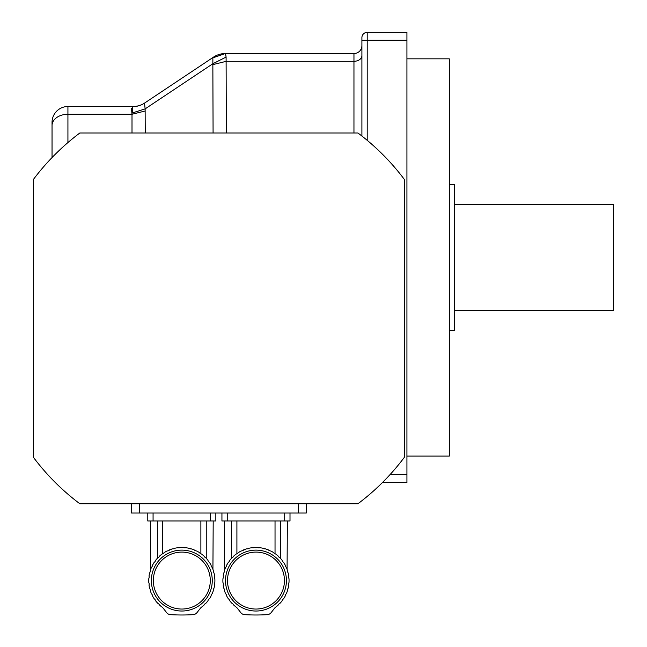 <?xml version="1.0" encoding="UTF-8"?>
<svg xmlns="http://www.w3.org/2000/svg" width="647" height="647" viewBox="0 0 647 647"><rect width="100%" height="100%" fill="white"/><g stroke="black" fill="none" stroke-linecap="round" stroke-linejoin="round"><path stroke-width="0.97" d="M156.25 559.558L155.757 560.181A33.086 33.086 0 0 1 157.706 557.9L156.25 559.558M155.757 560.181A4.513 4.513 0 0 1 154.14 562.429L152.611 565.017L154.14 562.429A33.086 33.086 0 0 0 152.611 565.017A4.513 4.513 0 0 1 151.406 567.508A33.086 33.086 0 0 0 150.355 570.322A4.513 4.513 0 0 1 149.603 572.991A33.086 33.086 0 0 0 149.053 575.943A4.513 4.513 0 0 1 148.778 578.693A33.086 33.086 0 0 0 148.778 582.446A4.513 4.513 0 0 1 149.053 585.203A33.086 33.086 0 0 0 149.603 588.155A4.513 4.513 0 0 1 150.355 590.824A33.086 33.086 0 0 0 151.406 593.631A4.513 4.513 0 0 1 152.611 596.13A33.086 33.086 0 0 0 154.14 598.718A4.513 4.513 0 0 1 155.757 600.966A33.086 33.086 0 0 0 157.706 603.247L156.25 601.589L157.706 603.247A4.513 4.513 0 0 1 159.688 605.18L161.896 606.999A33.086 33.086 0 0 1 159.688 605.18M206.247 520.981L206.247 558.264L207.372 559.558L205.908 557.9A33.086 33.086 0 0 1 207.865 560.181A4.513 4.513 0 0 0 209.482 562.429L211.011 565.017L209.482 562.429A33.086 33.086 0 0 1 211.011 565.017A4.513 4.513 0 0 0 212.216 567.508C213.502 570.824 213.502 570.824 212.216 567.508A33.086 33.086 0 0 1 213.267 570.322A4.513 4.513 0 0 0 214.02 572.991A33.086 33.086 0 0 1 214.569 575.943A4.513 4.513 0 0 0 214.844 578.693A33.086 33.086 0 0 1 214.844 582.446A4.513 4.513 0 0 0 214.569 585.203A33.086 33.086 0 0 1 214.02 588.155A4.513 4.513 0 0 0 213.267 590.824A33.086 33.086 0 0 1 212.216 593.631A4.513 4.513 0 0 0 211.011 596.13A33.086 33.086 0 0 1 209.482 598.718A4.513 4.513 0 0 0 207.865 600.966A33.086 33.086 0 0 1 205.908 603.247L207.372 601.589L205.908 603.247A4.513 4.513 0 0 0 203.926 605.18L203.87 605.236M206.919 559.024L206.247 558.264M212.928 569.328L213.195 520.981M204.848 557.164L204.104 556.258M203.926 555.967A33.086 33.086 0 0 0 201.605 554.058L203.926 555.967A4.513 4.513 0 0 0 205.908 557.9M196.745 551.05L197.982 551.705M193.17 549.497L191.35 548.891A33.086 33.086 0 0 1 194.181 549.885A4.513 4.513 0 0 0 196.704 551.026A33.086 33.086 0 0 1 199.325 552.498L198.257 551.859M188.18 548.106L191.35 548.891A4.513 4.513 0 0 1 188.665 548.203L187.452 547.969M157.706 557.9A4.513 4.513 0 0 0 159.688 555.967A33.086 33.086 0 0 1 162.017 554.058A4.513 4.513 0 0 0 164.298 552.498L166.918 551.026L164.298 552.498A33.086 33.086 0 0 1 166.918 551.026A4.513 4.513 0 0 0 169.441 549.885A33.086 33.086 0 0 1 172.272 548.891L168.244 550.662M157.375 558.264L157.375 520.981M187.056 547.904L185.697 547.718A4.513 4.513 0 0 1 182.939 547.508L180.683 547.508A33.086 33.086 0 0 1 182.939 547.508L184.306 547.823M172.272 548.891A4.513 4.513 0 0 0 174.957 548.203A33.086 33.086 0 0 1 177.925 547.718L180.683 547.508A4.513 4.513 0 0 1 177.925 547.718M201.605 554.058A4.513 4.513 0 0 1 199.325 552.498M197.901 551.656L196.704 551.026M185.697 547.718A33.086 33.086 0 0 1 188.665 548.203M161.896 606.999A7.942 7.942 0 0 1 163.392 608.463L166.619 612.612A5.297 5.297 0 0 0 170.476 614.65A185.365 185.365 0 0 0 193.146 614.65A5.297 5.297 0 0 0 197.003 612.612L200.23 608.463A7.942 7.942 0 0 1 201.718 606.999L200.748 607.865M203.926 605.18A33.086 33.086 0 0 1 201.718 606.999M181.807 552.101A28.468 28.468 0 0 0 157.156 594.811A28.468 28.468 0 0 0 206.466 594.811A28.468 28.468 0 0 0 181.807 552.101M181.807 550.12A30.458 30.458 0 0 1 208.188 595.798A30.458 30.458 0 0 1 155.434 595.798A30.458 30.458 0 0 1 181.807 550.12M162.745 520.981L162.745 553.767M200.877 553.767L200.877 520.981M153.072 513.031L153.072 520.981L147.783 520.981L147.783 513.031M153.072 520.981L210.55 520.981L210.55 513.031M215.839 513.031L215.839 520.981L210.55 520.981M382.409 482.581L406.923 482.581L406.923 32.35L367.197 32.35L367.197 140.318M361.899 136.04L361.899 37.647A5.297 5.297 0 0 1 367.197 32.35M353.958 132.991L353.958 53.539A7.942 7.942 0 0 0 361.899 45.589A7.942 7.942 0 0 1 353.958 53.539A7.942 7.942 0 0 0 361.899 45.589A7.942 7.942 0 0 1 353.958 53.539L225.399 53.539L226.094 57.082L225.706 54.453M52.043 157.561L52.043 122.396A15.892 15.892 0 0 1 67.927 106.504L133.023 106.504A21.189 21.189 0 0 0 144.774 102.946M144.669 104.531L144.516 103.116L213.55 57.098A21.189 21.189 0 0 1 225.302 53.539L212.871 57.858L213.55 57.098L212.871 57.858L212.855 63.738L145.122 108.89L145.243 132.991M213.081 132.991L212.855 63.738L226.094 57.082L226.321 132.991M145.243 110.977L132.004 114.26L132.764 106.601A21.189 20.947 56.3 0 0 144.516 103.116L145.122 108.89L131.883 113.104L132.004 114.26L67.927 114.26L67.927 142.558M225.302 53.539A21.189 21.189 0 0 0 213.55 57.098M131.535 108.607L131.883 113.104M406.923 58.837L449.301 58.837L449.301 456.095L406.923 456.095M449.301 184.63L454.598 184.63L454.598 330.293L449.301 330.293M454.598 204.492L613.502 204.492L613.502 310.431L454.598 310.431M230.413 559.558L229.911 560.181A33.086 33.086 0 0 1 231.869 557.9L230.413 559.558M229.911 560.181A4.513 4.513 0 0 1 228.294 562.429L226.765 565.017L228.294 562.429A33.086 33.086 0 0 0 226.765 565.017A4.513 4.513 0 0 1 225.568 567.508A33.086 33.086 0 0 0 224.509 570.322A4.513 4.513 0 0 1 223.757 572.991A33.086 33.086 0 0 0 223.207 575.943A4.513 4.513 0 0 1 222.932 578.693A33.086 33.086 0 0 0 222.932 582.446A4.513 4.513 0 0 1 223.207 585.203A33.086 33.086 0 0 0 223.757 588.155A4.513 4.513 0 0 1 224.509 590.824A33.086 33.086 0 0 0 225.568 593.631A4.513 4.513 0 0 1 226.765 596.13A33.086 33.086 0 0 0 228.294 598.718A4.513 4.513 0 0 1 229.911 600.966A33.086 33.086 0 0 0 231.869 603.247L230.413 601.589L231.869 603.247A4.513 4.513 0 0 1 233.85 605.18L236.058 606.999A33.086 33.086 0 0 1 233.85 605.18M280.402 520.981L280.402 558.264L281.526 559.558L280.07 557.9A33.086 33.086 0 0 1 282.019 560.181A4.513 4.513 0 0 0 283.637 562.429L285.165 565.017L283.637 562.429A33.086 33.086 0 0 1 285.165 565.017A4.513 4.513 0 0 0 286.37 567.508C287.656 570.824 287.656 570.824 286.37 567.508A33.086 33.086 0 0 1 287.43 570.322A4.513 4.513 0 0 0 288.174 572.991A33.086 33.086 0 0 1 288.732 575.943A4.513 4.513 0 0 0 288.999 578.693A33.086 33.086 0 0 1 288.999 582.446A4.513 4.513 0 0 0 288.732 585.203A33.086 33.086 0 0 1 288.174 588.155A4.513 4.513 0 0 0 287.43 590.824A33.086 33.086 0 0 1 286.37 593.631A4.513 4.513 0 0 0 285.165 596.13A33.086 33.086 0 0 1 283.637 598.718A4.513 4.513 0 0 0 282.019 600.966A33.086 33.086 0 0 1 280.07 603.247L281.526 601.589L280.07 603.247A4.513 4.513 0 0 0 278.089 605.18A33.086 33.086 0 0 1 275.881 606.999A7.942 7.942 0 0 0 274.385 608.463L271.158 612.612A5.297 5.297 0 0 1 267.3 614.65A185.365 185.365 0 0 1 244.631 614.65A5.297 5.297 0 0 1 240.773 612.612L237.546 608.463A7.942 7.942 0 0 0 236.058 606.999M281.073 559.024L280.402 558.264M287.082 569.328L287.349 520.981M278.089 555.967A33.086 33.086 0 0 0 275.768 554.058L278.089 555.967A4.513 4.513 0 0 0 280.07 557.9M270.899 551.05L272.136 551.705M267.324 549.497L268.076 549.78M249.459 548.13L250.413 547.952M250.704 547.904L249.111 548.203A33.086 33.086 0 0 1 252.079 547.718L254.837 547.508A33.086 33.086 0 0 1 257.094 547.508L254.837 547.508A4.513 4.513 0 0 1 252.079 547.718M231.869 557.9A4.513 4.513 0 0 0 233.85 555.967A33.086 33.086 0 0 1 236.171 554.058A4.513 4.513 0 0 0 238.452 552.498L241.072 551.026L238.452 552.498A33.086 33.086 0 0 1 241.072 551.026A4.513 4.513 0 0 0 243.595 549.885A33.086 33.086 0 0 1 246.426 548.891L242.399 550.662M231.529 558.264L231.529 520.981M275.768 554.058A4.513 4.513 0 0 1 273.479 552.498L272.411 551.859M272.055 551.656L270.858 551.026A33.086 33.086 0 0 1 273.479 552.498M270.858 551.026A4.513 4.513 0 0 1 268.335 549.885L265.505 548.891A33.086 33.086 0 0 1 268.335 549.885M265.505 548.891A4.513 4.513 0 0 1 262.819 548.203L265.505 548.891M261.21 547.904L259.851 547.718A33.086 33.086 0 0 1 262.819 548.203L261.606 547.969M259.851 547.718A4.513 4.513 0 0 1 257.094 547.508L258.46 547.823M249.111 548.203A4.513 4.513 0 0 1 246.426 548.891M274.902 607.865L275.881 606.999M255.969 552.101A28.468 28.468 0 0 0 231.311 594.811A28.468 28.468 0 0 0 280.62 594.811A28.468 28.468 0 0 0 255.969 552.101M255.969 550.12A30.458 30.458 0 0 1 282.343 595.798A30.458 30.458 0 0 1 229.588 595.798A30.458 30.458 0 0 1 255.969 550.12M236.907 520.981L236.907 553.767M275.032 553.767L275.032 520.981M227.234 513.031L227.234 520.981L221.937 520.981L221.937 513.031M227.234 520.981L284.704 520.981L284.704 513.031M290.002 513.031L290.002 520.981L284.704 520.981M33.498 179.332L33.498 457.421A231.731 231.731 0 0 0 79.848 503.762L357.928 503.762A231.731 231.731 0 0 0 404.278 457.421L404.278 179.332A231.731 231.731 0 0 0 357.928 132.991L79.848 132.991A231.731 231.731 0 0 0 33.498 179.332M131.495 503.762L131.495 513.031L306.282 513.031L306.282 503.762M390.02 474.631L406.923 474.631M406.923 40.292L361.899 40.292M361.835 135.983A7.942 5.621 180 0 0 361.899 135.272M213.081 64.579L226.321 61.295L353.958 61.295A7.942 5.621 180 0 0 361.899 55.674M132.004 132.991L132.004 114.26M52.043 122.396A15.892 15.892 0 0 1 67.927 106.504L67.927 114.26A15.892 11.234 180 0 0 52.043 125.502M139.437 503.762L139.437 513.031M298.34 503.762L298.34 513.031M150.427 520.981L150.427 570.088M224.582 520.981L224.582 570.088"/></g></svg>
